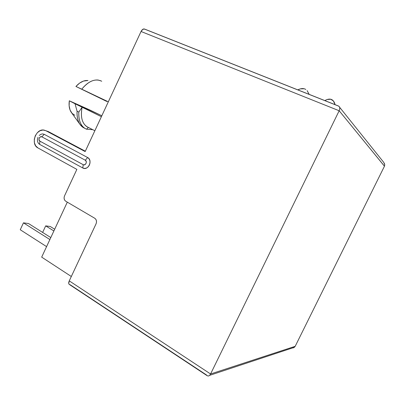 <?xml version="1.0" encoding="UTF-8"?>
<svg xmlns="http://www.w3.org/2000/svg" width="405" height="405" viewBox="0 0 405 405"><rect width="100%" height="100%" fill="white"/><g stroke="black" fill="none" stroke-linecap="round" stroke-linejoin="round"><path stroke-width="0.61" d="M106.768 101.453L75.927 86.462L108.317 101.802L81.764 89.191C87.09 82.6 92.553 79.547 98.147 80.033L101.377 81.066C95.134 78.327 88.599 81.035 81.764 89.191L75.927 86.462L79.582 83.116L83.46 81.066L87.956 80.524C83.906 80.149 79.896 82.129 75.927 86.462L106.768 101.453M101.726 81.263L101.377 81.066M86.513 129.205L92.785 129.686L86.513 129.205L88.336 127.448L86.513 129.205L84.746 128.289C80.443 125.292 78.464 119.89 78.808 112.089C78.489 121.054 81.056 126.76 86.513 129.205M76.864 169.386L64.547 195.843L76.864 169.386L37.938 147.931L35.711 145.886L34.43 142.854L34.283 139.3L35.291 135.756L37.295 132.754L40.004 130.739L43.016 130.02L45.866 130.719L85.156 151.571L141.046 31.489L85.156 151.571L45.866 130.719L48.352 131.6L46.696 131.012L85.323 151.207L48.352 131.6L44.196 130.132C35.898 128.056 30.223 144.215 37.938 147.931L76.864 169.386M339.704 107.482L339.734 109.026L339.704 107.482L339.076 106.368L338.261 105.918L144.651 29.094L142.894 29.246L141.046 31.489L339.162 110.757L210.575 373.987L69.255 280.878L96.051 223.854L96.496 222.264L96.4 220.634L95.777 219.221L94.724 218.239L65.762 201.244L94.724 218.239C96.496 219.571 96.942 221.444 96.051 223.854L69.255 280.878L68.744 283.535L69.184 284.356C68.521 283.672 68.541 282.513 69.255 280.878L210.575 373.987L339.162 110.757L384.451 166.212L295.184 346.321L384.451 166.212L384.75 164.951M41.685 257.129L67.306 202.151L41.685 257.129L71.315 276.493L41.685 257.129M74.844 115.319L72.039 113.314L70.075 110.044L69.128 105.751L69.311 100.794L82.093 107.214L75.036 103.746L77.077 111.223L78.808 112.089L82.093 107.214L101.387 116.696L82.093 107.214C80.357 116.584 81.921 123.064 86.797 126.649L88.336 127.448C82.331 124.472 80.251 117.728 82.093 107.214L78.808 112.089L77.077 111.223C76.742 119.024 78.737 124.421 83.055 127.428L84.837 128.35L80.048 124.487C77.76 121.166 76.768 116.746 77.077 111.223L75.036 103.746L69.311 100.794C68.673 105.629 69.346 109.507 71.336 112.438L80.048 124.487M89.13 109.664L100.425 115.081L69.311 100.794L89.13 109.664M101.817 115.764L100.425 115.081L101.817 115.764M42.641 232.429L45.689 225.874L53.88 230.961L45.689 225.874L50.261 226.496L54.685 229.235L50.261 226.496L45.689 225.874L42.641 232.429M46.585 246.62L20.25 229.751L23.45 222.841L49.881 239.542L23.45 222.841L28.497 223.53L50.802 237.568L28.497 223.53L23.45 222.841L20.25 229.751L46.585 246.62M65.762 201.244L64.77 200.308L64.192 198.951L64.111 197.382L64.547 195.843C63.681 198.177 64.086 199.979 65.762 201.244M38.035 137.244L37.447 139.315L37.533 141.391L38.288 143.162L39.589 144.352L82.767 167.964L84.559 168.45L86.457 168.06L88.163 166.865L89.419 165.037L90.031 162.861L89.905 160.669L89.059 158.8L87.627 157.535L44.216 134.313L42.55 133.898L40.794 134.313L39.209 135.488M293.073 347.961L294.349 347.323L295.184 346.321L210.575 373.987L209.638 375.354L210.575 373.987L295.169 346.346M144.843 29.221L337.957 105.852M69.994 284.634L206.565 375.025M39.589 144.352L82.767 167.964L83.207 164.698L82.767 167.964C88.052 171.183 93.185 160.188 87.627 157.535L85.293 160.218C87.667 161.362 85.475 166.07 83.207 164.698L39.898 141.153L39.589 144.352L39.898 141.153C37.716 140.1 39.791 135.589 41.882 136.839L40.414 136.839L39.229 138.1L39.012 139.887L39.898 141.153L83.207 164.698L83.977 164.906L85.521 164.222L86.321 162.506L86.265 161.565L85.293 160.218L41.882 136.839L85.293 160.218L87.627 157.535L44.216 134.313L41.882 136.839L44.216 134.313M324.81 100.582C327.883 98.891 330.348 98.658 332.211 99.883C333.553 100.789 334.51 102.379 335.082 104.652L333.401 100.977L330.758 99.25L327.21 99.503L324.81 100.577M305.785 89.47C303.699 88.163 301.031 88.295 297.791 89.859M297.786 89.859L300.333 88.882L304.175 88.771M307.137 90.619L309.162 94.37M209.648 375.344L294.329 347.338M207.142 375.698L208.545 376.027L207.147 375.703M208.545 376.027L209.638 375.354M144.651 29.094C143.345 28.618 142.145 29.418 141.046 31.489L339.162 110.757L384.461 166.187M384.461 163.529L384.75 164.916L383.813 162.466M383.626 162.258L383.915 162.592M339.734 109.026L339.162 110.757M338.701 106.1L383.92 162.602M86.797 126.649L94.851 130.734M83.055 127.428L84.746 128.289M207.446 375.901L69.184 284.356"/></g></svg>
